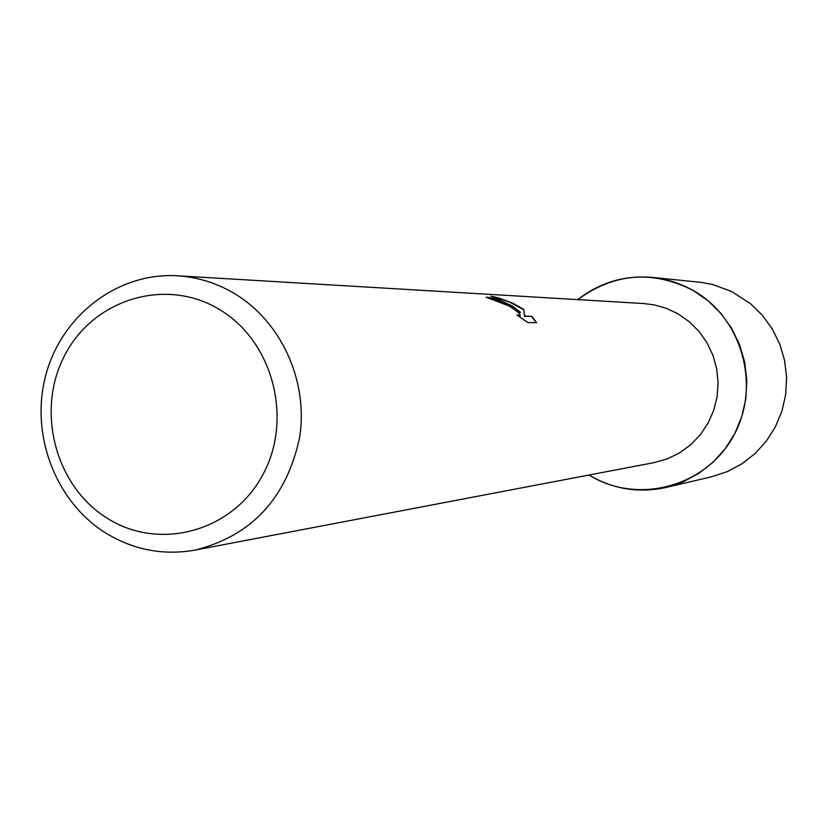 <?xml version="1.0" encoding="UTF-8"?>
<svg xmlns="http://www.w3.org/2000/svg" width="828" height="828" viewBox="0 0 828 828"><rect width="100%" height="100%" fill="white"/><g stroke="black" fill="none" stroke-linecap="round" stroke-linejoin="round"><path stroke-width="1.24" d="M177.389 275.786L643.853 303.555L653.923 304.818L666.178 308.254L677.749 313.667L689.093 321.554L698.946 331.335L706.988 342.72L712.97 355.367L716.717 368.874L718.093 382.836L717.079 396.829L713.695 410.419L708.043 423.18L700.312 434.741L690.738 444.729L679.602 452.864L667.275 458.888L654.11 462.624L195.087 550.082C163.623 555.619 134.043 550.061 106.357 533.408C55.321 502.047 29.622 433.955 45.975 374.473C62.038 314.909 118.207 272.164 177.389 275.786C197.333 277.049 216.118 282.834 233.755 293.143C280.868 320.86 308.368 380.507 299.705 437.008C286.809 498.021 251.94 535.706 195.087 550.082M693.088 290.411C742.468 317.931 761.47 386.924 733.142 436.594C705.539 486.688 638.409 504.656 590.457 475.862L589.06 475.024L590.457 475.862C614.169 489.389 639.361 493.25 666.022 487.454L683.017 481.875L698.832 473.409L713.011 462.293L725.142 448.848L734.829 433.458L741.805 416.577L745.831 398.713L746.815 380.394L744.693 362.167L739.549 344.583L731.538 328.147L720.898 313.367L707.95 300.657L693.088 290.411C652.578 269.959 614.138 273.023 577.747 299.622C599.762 282.451 624.674 275.051 652.474 277.401L661.551 278.736L673.412 281.768L684.87 286.198L693.088 290.411M527.726 322.527L516.879 314.878L520.16 315.83C520.543 314.04 516.755 310.717 508.796 305.863L486.077 297.211C490.652 297.242 499.036 300.171 511.228 305.977L520.491 312.291L512.315 306.018L490.89 296.113L498.352 297.883L513.07 303.265L523.669 309.351L524.724 316.079L531.855 316.327L524.559 316.389L523.679 309.351M531.855 316.317L536.534 322.754L527.736 322.537M218.83 309.144C272.64 340.38 293.557 418.595 262.838 474.723C232.906 531.348 159.959 551.345 107.837 518.607C55.269 486.678 35.387 410.584 64.853 355.119C93.543 299.187 165.465 277.069 218.83 309.144M487.682 297.738C497.173 299.032 508.05 303.979 520.326 312.591L520.491 312.291M519.994 316.13L518.431 315.965M536.213 322.754L531.69 316.627M523.513 309.651L509.582 302.085L494.668 297.283M652.474 277.401L701.72 282.441L712.898 284.594L731.61 291.497L750.489 303.679L762.526 315.458L772.41 329.161L779.862 344.386L784.633 360.677L786.6 377.568L785.689 394.542L781.942 411.092L775.453 426.731L766.438 440.993L755.167 453.465L741.971 463.773L727.253 471.629L711.459 476.814L666.022 487.454"/></g></svg>
